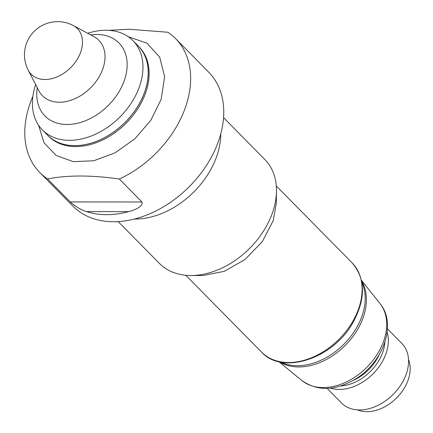 <?xml version="1.0" encoding="UTF-8"?>
<svg xmlns="http://www.w3.org/2000/svg" width="433" height="433" viewBox="0 0 433 433"><rect width="100%" height="100%" fill="white"/><g stroke="black" fill="none" stroke-linecap="round" stroke-linejoin="round"><path stroke-width="0.65" d="M141.981 201.994C143.41 206.833 134.17 210.059 128.682 211.629A95.363 67.819 -44.6 0 1 86.454 211.585C81.15 209.994 75.737 206.774 70.233 201.919L141.981 201.994L119.313 179.013A95.363 67.819 -44.6 0 0 175.598 38.624A95.363 67.819 -44.6 0 0 167.852 32.242L129.072 29.26L108.596 30.332M32.87 96.435A95.363 67.819 -44.6 0 0 29.401 105.506A95.363 67.819 -44.6 0 0 39.814 172.556L72.944 206.146A95.363 67.819 -44.6 0 0 135.659 218.703A95.363 67.819 -44.6 0 0 213.182 153.661A95.363 67.819 -44.6 0 0 208.733 72.214L175.598 38.624M39.814 172.556A95.363 67.819 -44.6 0 0 47.56 178.932L70.233 201.919M118.177 221.599L159.425 263.421A74.011 52.631 -44.6 0 0 190.926 275.523L190.926 275.523A74.011 52.631 -44.6 0 0 276.476 191.142A74.011 52.631 -44.6 0 0 264.812 159.474L223.563 117.652M190.926 275.523L202.85 275.534L224.207 271.367L245.089 259.454L262.311 241.614L273.25 220.559L276.324 203.061L276.476 191.142M47.679 135.264A63.575 45.211 -44.6 0 0 47.7 135.285A63.575 45.211 -44.6 0 0 100.575 139.648A63.575 45.211 -44.6 0 0 145.169 90.703A63.575 45.211 -44.6 0 0 138.224 46.001A63.575 45.211 -44.6 0 0 138.203 45.974M220.76 133.884A74.011 52.631 135.4 0 1 134.441 219.022M119.313 179.013C91.52 175.056 67.602 175.029 47.56 178.932M357.431 409.867A37.438 26.624 -44.6 0 0 408.379 379.292A37.438 26.624 -44.6 0 0 408.519 359.477M330.563 388.114A42.385 30.142 -44.6 0 0 386.285 352.781A42.385 30.142 -44.6 0 0 387.14 332.311M327.099 388.379L341.534 403.015A42.385 30.142 -44.6 0 0 376.786 405.921A42.385 30.142 -44.6 0 0 406.511 373.289A42.385 30.142 -44.6 0 0 401.884 343.488L387.454 328.853M35.695 84.614A63.575 45.211 -44.6 0 0 42.423 129.938L47.657 135.242A63.575 45.211 -44.6 0 0 74.714 145.634A63.575 45.211 -44.6 0 0 137.023 107.536A63.575 45.211 -44.6 0 0 138.181 45.952L132.953 40.648A63.575 45.211 -44.6 0 0 87.72 33.292M42.423 129.938A63.575 45.211 -44.6 0 0 69.486 140.33A63.575 45.211 -44.6 0 0 131.789 102.231A63.575 45.211 -44.6 0 0 132.953 40.648M86.454 211.585L128.682 211.629M276.303 185.99L352.105 262.842A63.575 45.211 135.4 0 1 338.59 339.672A63.575 45.211 135.4 0 1 261.581 352.126L185.779 275.28M138.224 46.001L139.117 46.905A63.575 45.211 135.4 0 1 146.062 91.607A63.575 45.211 135.4 0 1 101.468 140.557A63.575 45.211 135.4 0 1 48.593 136.195L47.7 135.285M128.244 36.708L147.009 43.203L159.701 57.172L164.632 76.755L161.141 99.341L150.808 120.287L134.842 138.831L115.064 152.86L93.739 160.767L73.301 161.661L56.073 155.431L44.031 142.787L38.548 125.175M361.815 282.224A58.628 41.692 135.4 0 1 350.817 336.365A58.628 41.692 135.4 0 1 297.422 365.712A58.628 41.692 135.4 0 1 280.828 362.102M353.052 380.466A38.851 27.631 -44.6 0 0 379.184 354.692M384.867 342.265A39.885 28.367 135.4 0 1 382.999 351.526A39.885 28.367 135.4 0 1 340.549 385.976M279.393 361.804A58.531 41.622 -44.6 0 0 363.579 316.328A58.531 41.622 -44.6 0 0 361.533 280.784M278.82 361.669L301.942 380.585A54.98 39.1 -44.6 0 0 347.266 381.505A54.98 39.1 -44.6 0 0 384.039 340.024A54.98 39.1 -44.6 0 0 380.006 303.593L361.409 280.211M37.281 87.672A51.976 36.962 -44.6 0 0 67.083 124.487A51.976 36.962 -44.6 0 0 125.575 76.397A51.976 36.962 -44.6 0 0 90.757 34.921M28.188 70.13A32.475 23.095 -44.6 0 0 44.956 79.51A32.475 23.095 -44.6 0 0 78.492 57.107A32.475 23.095 -44.6 0 0 73.345 25.59A33.2 33.2 0 0 0 28.188 70.13L38.916 90.827A39.533 28.113 -44.6 0 0 59.326 102.242A39.533 28.113 -44.6 0 0 100.153 74.969A39.533 28.113 -44.6 0 0 93.891 36.599L73.345 25.59M352.105 262.842C365.641 278.749 365.901 298.705 352.89 322.704C333.253 358.497 282.538 375.498 261.581 352.126M301.942 380.585C317.351 391.329 334.947 390.961 354.735 379.47C382.788 363.168 397.402 324.371 380.006 303.593"/></g></svg>
